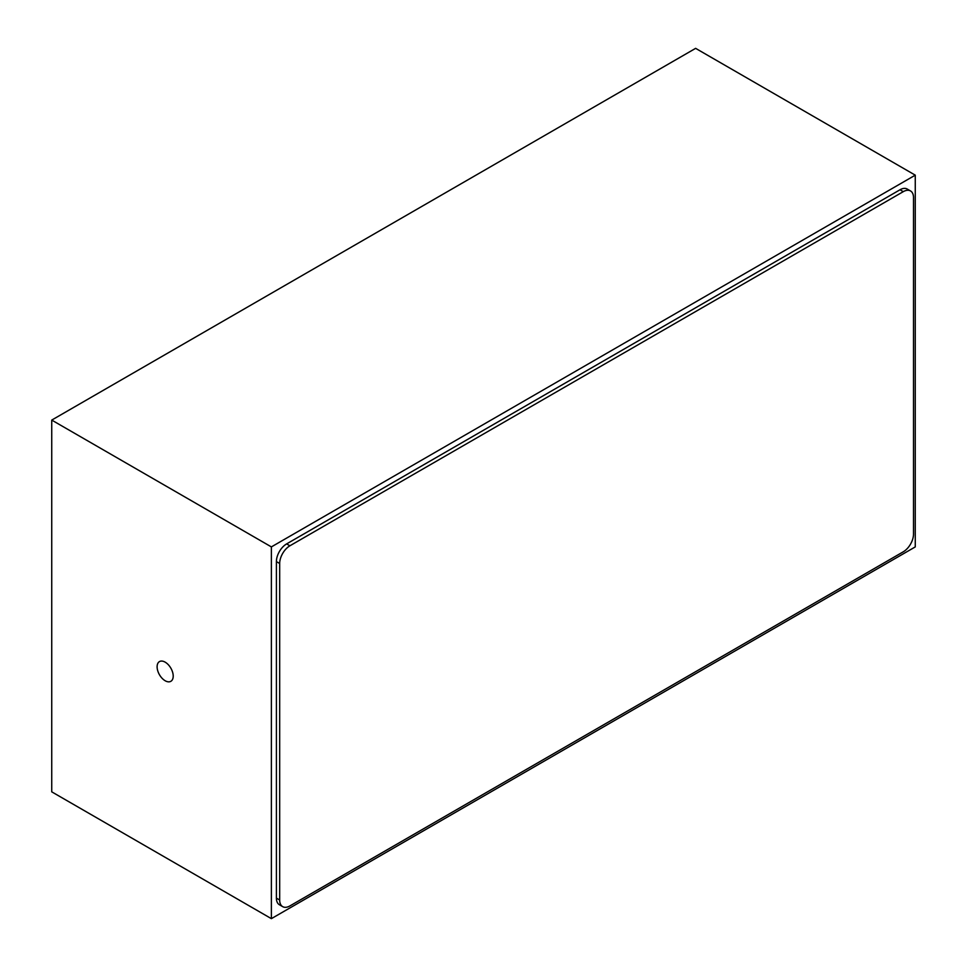 <?xml version="1.0" encoding="UTF-8"?>
<svg xmlns="http://www.w3.org/2000/svg" width="967" height="967" viewBox="0 0 967 967"><rect width="100%" height="100%" fill="white"/><g stroke="black" fill="none" stroke-linecap="round" stroke-linejoin="round"><path stroke-width="1.45" d="M165.152 662.153A11.386 6.576 -120 0 0 159.47 661.585A11.386 6.576 -120 0 0 157.718 670.711A11.386 6.576 -120 0 0 165.152 680.744A11.386 6.576 -120 0 0 170.845 681.312A11.386 6.576 -120 0 0 172.597 672.186A11.386 6.576 -120 0 0 165.152 662.153M910.515 190.946L907.239 189.061A14.457 8.34 120 0 0 900.011 189.774L286.631 543.901A14.457 8.34 120 0 0 276.405 561.609L276.405 898.138A14.457 8.34 120 0 0 279.403 904.749L282.678 906.647A14.457 8.34 120 0 0 289.907 905.922L903.287 551.794A14.457 8.34 120 0 0 913.501 534.086L913.501 197.558A14.457 8.34 120 0 0 910.515 190.946A14.457 8.34 120 0 0 903.287 191.659L289.907 545.787A14.457 8.34 120 0 0 279.681 563.495L279.681 900.023A14.457 8.34 120 0 0 282.678 906.647M915.266 546.911L915.266 175.16L271.376 546.899L271.376 918.65L915.266 546.911M271.376 918.65L51.734 791.84L51.734 420.089L695.624 48.35L915.266 175.16M271.376 546.899L51.734 420.089M903.287 191.659L900.011 189.774M289.907 545.787L286.631 543.901M279.681 563.495L276.405 561.609M279.681 900.023L276.405 898.138"/></g></svg>
